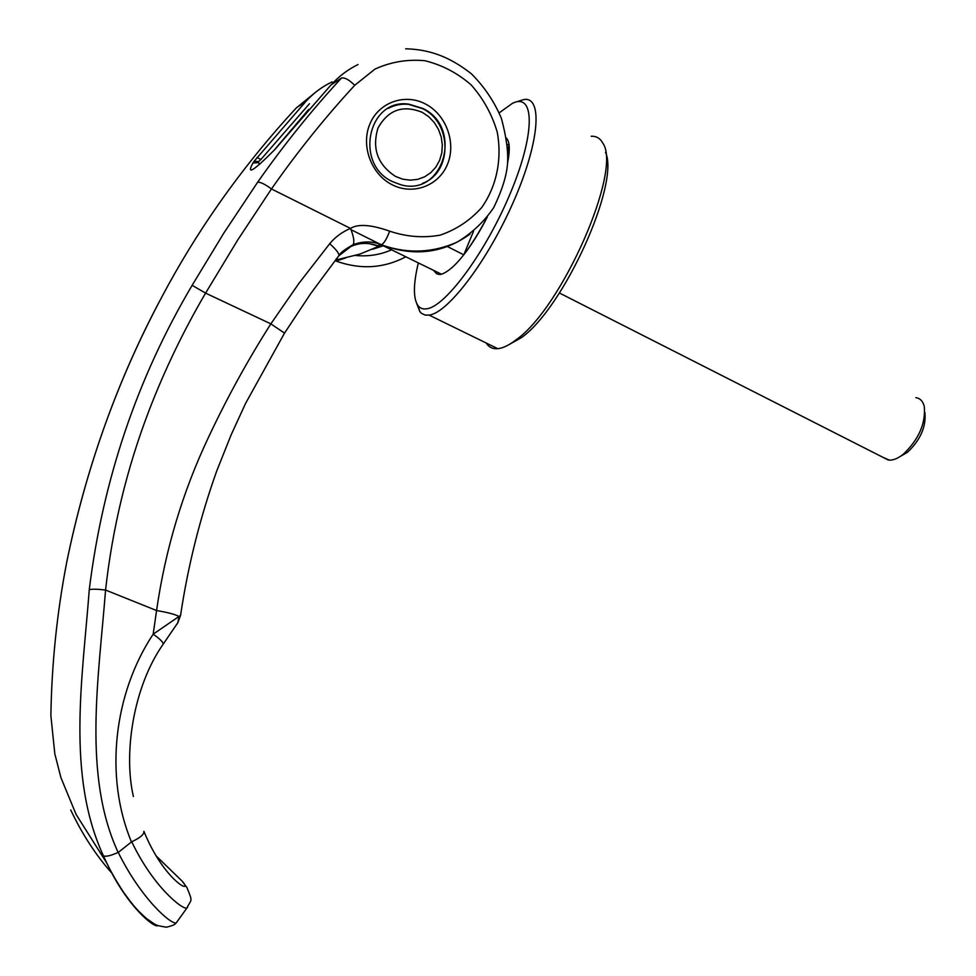 <?xml version="1.0" encoding="UTF-8"?>
<svg xmlns="http://www.w3.org/2000/svg" width="976" height="976" viewBox="0 0 976 976"><rect width="100%" height="100%" fill="white"/><g stroke="black" fill="none" stroke-linecap="round" stroke-linejoin="round"><path stroke-width="1.46" d="M422.559 183.317C452.339 172.752 452.51 122.976 422.669 108.665L408.554 104.334C401.295 103.651 394.487 105.03 388.131 108.458M422.364 112.386L428.842 116.815L434.32 122.598L438.517 129.466L441.237 137.055L442.335 144.997L441.786 152.915L439.59 160.393L435.869 167.091L430.806 172.654L424.645 176.815L417.679 179.364L410.274 180.17L402.771 179.194L395.548 176.449C377.688 164.749 371.819 148.645 377.956 128.137C388.155 109.788 402.954 104.53 422.364 112.386M882.768 457.232L889.441 460.16C893.613 460.208 898.201 458.256 903.227 454.291C918.794 439.456 925.809 423.499 924.272 406.431C922.954 401.234 920.148 398.293 915.854 397.622M924.931 412.616C926.224 426.768 920.417 439.981 907.497 452.266L900.299 456.414M381.384 244.83L441.53 274.244C454.255 269.449 469.517 250.368 487.329 216.977C479.753 231.751 471.908 244.366 463.783 254.821L473.531 231.288M507.666 148.84L509.118 145.339L507.593 162.98C510.155 150.145 509.789 141.862 506.483 138.128M507.3 144.375L509.118 145.339M331.242 84.778C338.953 76.238 347.883 69.491 358.033 64.55M463.783 254.821L447.203 246.44M331.084 82.435C321.385 87.169 312.857 93.611 305.488 101.76M591.212 136.274C596.312 136.006 600.167 138.275 602.778 143.082C622.627 169.787 561.859 307.965 516.353 339.611C509.399 345.004 503.36 348.005 498.236 348.639L497.809 348.688C492.721 349.115 488.854 347.236 486.219 343.015M518.134 101.309L523.953 99.515C543.046 96.343 539.472 142.655 513.583 201.52C487.927 260.348 448.46 312.32 429.538 315.053L425.207 315.102L421.388 313.284L419.863 311.649L416.752 303.597M499.236 112.813L512.376 103.371C534.653 92.183 535.507 132.59 511.034 191.577C486.853 250.466 446.215 305.903 427.232 308.721C423.218 309.49 420.131 308.44 417.96 305.573C413.153 298.412 413.251 284.297 418.253 263.227M440.676 274.415L436.87 273.939L434.222 271.194M605.51 152.305C620.236 183.366 563.408 308.379 521.428 337.635L507.093 345.675M439.127 274.512L438.248 273.207M359.937 254.089L378.847 246.245L369.44 243.695M187.648 907.155L186.867 908.095C182.671 909.876 153.269 887.025 131.736 841.763L131.455 841.946C104.2 776.615 113.704 693.631 153.171 634.18L180.572 615.38C187.929 566.092 199.958 518.036 216.648 471.188L231.117 434.906L245.501 403.552L284.492 333.182M176.949 921.881L176.168 922.979C170.983 924.443 141.41 899.238 118.242 852.426L131.455 841.946M118.242 852.426L118.12 852.402C82.594 775.53 98.71 678.125 105.567 590.053C112.399 528.333 126.819 468.663 148.852 411.018C164.505 370.233 183.415 330.937 205.582 293.117L237.729 239.974L271.45 188.966C297.253 152.061 325.008 117.498 354.715 85.302C349.066 79.715 344.638 77.299 341.454 78.056L330.974 84.961L279.868 143.692M332.169 81.874C322.129 86.632 313.32 93.208 305.732 101.602L296.582 107.628C268.79 137.592 242.951 169.543 219.063 203.52C197.774 233.935 178.73 265.033 161.931 296.789C117.925 378.822 86.181 467.333 66.697 562.347L64.221 575.791M422.986 108.495L408.871 104.164C368.086 97.881 353.971 164.212 392.413 181.56L400.367 184.61C443.189 197.75 463.82 128.002 422.986 108.495M425.804 104.176C405.272 92.976 378.908 102.102 369.916 123.928C360.608 145.583 371.173 174.216 392.096 184.72C412.885 195.529 438.663 185.916 447.398 164.48C456.439 143.204 446.471 115.046 425.804 104.176M260.104 163.834L257.627 162.589L252.93 163.053L254.15 161.211L305.732 101.602M257.627 162.589L260.873 159.503L257.017 157.465M308.758 109.336L273.927 150.45C253.174 171.276 246.184 175.473 252.93 163.053M131.736 841.763C140.215 837.811 144.265 834.321 143.899 831.296M155.977 855.769L182.036 881.035C194.761 895.26 164.724 882.158 144.07 831.735M158.027 925.626C154.635 928.469 127.453 907.058 106.835 863.162L103.419 855.818C66.124 774.92 82.74 677.088 89.267 589.663C102.87 479.692 137.165 378.249 192.138 285.321L205.582 293.117L270.852 323.861C247.745 360.168 226.957 398.001 208.474 437.346C182.61 492.026 165.298 549.756 156.575 610.537C167.909 612.464 175.375 614.441 178.974 616.454L177.839 622.676L176.558 624.713M354.715 85.302L374.943 69.113C390.766 61.903 407.382 59.097 424.816 60.707C441.945 64.892 457.378 72.956 471.14 84.875C483.279 98.613 491.965 114.326 497.211 132.016C502.262 159.112 496.65 186.343 481.644 207.607C470.103 220.442 456.28 229.616 440.164 235.131C423.316 238.168 406.48 236.839 389.644 231.153C370.99 224.602 357.948 223.699 350.518 228.421C353.739 236.497 354.605 241.926 353.117 244.708L352.763 245.049C361.535 241.328 370.599 241.011 379.969 244.122L381.531 244.744L377.98 245.891C366.073 241.487 354.849 242.951 344.284 250.271M336.854 258.286L337.733 259.592L359.924 254.089M336.256 259.043L337.733 259.592L335.524 259.982M338.55 256.102L310.832 293.422L284.528 333.121L270.852 323.861L298.937 283.321L329.717 243.695C336.049 249.38 339.136 253.345 338.953 255.59C340.258 252.857 344.979 249.234 353.117 244.708L353.117 244.708C362.45 241.255 371.405 241.06 379.969 244.122L351.043 229.702M389.644 231.153C386.85 238.705 384.141 243.231 381.531 244.744L383.788 245.647C415.264 256.737 443.982 252.894 469.944 234.118M192.138 285.321L223.894 232.971L257.64 182.244C283.516 145.253 311.454 110.52 341.454 78.056M329.717 243.695C335.329 236.948 342.259 231.861 350.518 228.421L271.45 188.966C264.935 184.147 260.336 181.902 257.64 182.244M338.904 255.724L352.763 245.049M391.486 249.868C380.103 254.834 368.086 256.7 355.447 255.456M162.992 644.477L163.224 644.111C163.212 642.184 159.857 638.865 153.171 634.18L156.575 610.537L105.567 590.053C97.783 589.089 92.342 588.955 89.267 589.663M70.711 809.958C82.24 834.309 96.051 855.488 112.142 873.471M316.919 91.183L296.24 108.007M103.419 855.83C105.884 856.879 110.776 855.745 118.12 852.402M254.15 161.211L258.64 161.589M106.835 863.15C110.752 871.422 116.254 881.023 123.342 891.93C133.993 906.838 137.848 910.803 146.681 918.66C156.819 925.468 154.354 925.26 166.493 927.2C175.692 924.809 174.484 924.333 176.168 922.979L186.867 908.095C191.137 898.774 193.419 903.178 186.88 887.465L182.036 881.035M335.183 260.751L336.025 261.068C360.425 269.791 383.617 268.412 405.601 256.92M309.453 103.737L260.873 159.503M219.063 203.52L218.88 203.789C197.86 233.801 178.876 264.813 161.918 296.814M161.931 296.789L161.76 297.119C117.571 379.823 85.888 468.236 66.697 562.347M907.497 452.266L903.227 454.291M888.38 460.086L559.407 292.995M429.147 315.126L497.809 348.688M417.96 305.573L419.863 311.649M521.428 337.635L516.353 339.611M279.88 143.667L276.476 147.693M336.025 261.068L345.699 257.945M372.722 249.222L383.788 245.647M405.699 48.8L405.699 48.8C428.354 49.422 448.533 55.876 471.31 73.725C484.267 86.644 494.307 101.553 501.42 118.438C506.459 137.299 508.472 152.695 507.459 164.615C506.385 176.546 501.798 190.893 493.697 207.656C483.937 221.918 471.725 233.41 457.061 242.158C433.051 252.735 408.627 253.906 383.775 245.647M378.81 246.257L377.98 245.891L379.981 244.122M133.395 796.526C123.44 753.716 133.041 687.031 163.224 644.111L177.839 622.676L180.572 615.405M66.685 562.42C56.986 612.684 51.716 663.753 50.874 715.628L54.815 753.814L60.902 777.591L76.152 814.533L106.787 863.065M336.293 259.006L337.354 259.445L335.756 259.689M274.817 149.535L276.367 147.827"/></g></svg>
